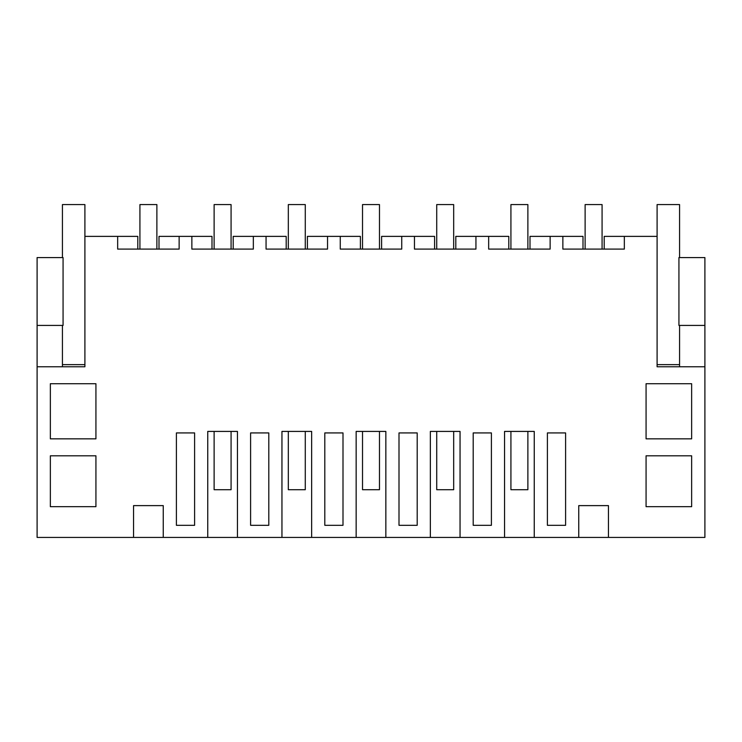 <?xml version="1.0" encoding="UTF-8"?>
<svg xmlns="http://www.w3.org/2000/svg" width="742" height="742" viewBox="0 0 742 742"><rect width="100%" height="100%" fill="white"/><g stroke="black" fill="none" stroke-linecap="round" stroke-linejoin="round"><path stroke-width="1.11" d="M163.249 537.421L133.551 537.421L133.551 505.617L163.249 505.617L163.249 537.421L207.751 537.421L207.751 431.417L237.449 431.417L237.449 537.421L281.951 537.421L281.951 431.417L311.649 431.417L311.649 537.421L356.151 537.421L356.151 431.417L385.849 431.417L385.849 537.421L430.351 537.421L430.351 431.417L460.049 431.417L460.049 537.421L504.551 537.421L504.551 431.417L534.249 431.417L534.249 537.421L578.751 537.421L578.751 505.617L608.449 505.617L608.449 537.421L704.9 537.421L704.9 366.761L657.097 366.761L657.097 236.383L624.337 236.383L624.337 249.099L562.863 249.099L562.863 236.383L550.137 236.383L550.137 249.099L488.663 249.099L488.663 236.383L475.937 236.383L475.937 249.099L414.463 249.099L414.463 236.383L401.737 236.383L401.737 249.099L340.263 249.099L340.263 236.383L327.537 236.383L327.537 249.099L266.063 249.099L266.063 236.383L253.337 236.383L253.337 249.099L191.863 249.099L191.863 236.383L179.137 236.383L179.137 249.099L117.663 249.099L117.663 236.383L84.903 236.383L84.903 204.579L62.43 204.579L62.43 257.576M37.1 325.423L63.07 325.423L63.07 257.576L37.1 257.576L37.1 537.421L133.551 537.421M608.449 537.421L578.751 537.421M534.249 537.421L504.551 537.421M460.049 537.421L430.351 537.421M385.849 537.421L356.151 537.421M311.649 537.421L281.951 537.421M237.449 537.421L207.751 537.421M137.799 249.099L137.799 236.383L117.663 236.383M37.1 366.761L84.903 366.761L84.903 236.383M95.931 455.801L50.354 455.801L50.354 506.684L95.931 506.684L95.931 455.801M556.5 525.317L547.401 525.317L547.401 432.92L565.599 432.92L565.599 525.317L556.5 525.317M342.999 525.317L324.801 525.317L324.801 432.92L342.999 432.92L342.999 525.317M268.799 432.92L250.601 432.92L250.601 525.317L268.799 525.317L268.799 432.92M194.599 525.317L176.401 525.317L176.401 432.92L194.599 432.92L194.599 525.317M491.399 432.92L491.399 525.317L473.201 525.317L473.201 432.92L491.399 432.92M646.069 455.801L646.069 506.684L691.646 506.684L691.646 455.801L646.069 455.801M399.001 525.317L399.001 432.92L417.199 432.92L417.199 525.317L399.001 525.317M646.069 383.716L646.069 438.837L691.646 438.837L691.646 383.716L646.069 383.716M50.354 383.716L95.931 383.716L95.931 438.837L50.354 438.837L50.354 383.716M62.43 366.761L62.43 325.423M179.137 236.383L159.001 236.383L159.001 249.099M191.863 236.383L211.999 236.383L211.999 249.099M562.863 236.383L582.999 236.383L582.999 249.099M624.337 236.383L604.201 236.383L604.201 249.099M704.9 325.423L678.93 325.423L678.93 257.576L704.9 257.576L704.9 366.761M550.137 236.383L530.001 236.383L530.001 249.099M679.57 366.761L679.57 364.637L657.097 364.637L657.097 204.579L679.57 204.579L679.57 257.576M253.337 236.383L233.201 236.383L233.201 249.099M266.063 236.383L286.199 236.383L286.199 249.099M327.537 236.383L307.401 236.383L307.401 249.099M340.263 236.383L360.399 236.383L360.399 249.099M401.737 236.383L381.601 236.383L381.601 249.099M414.463 236.383L434.599 236.383L434.599 249.099M475.937 236.383L455.801 236.383L455.801 249.099M488.663 236.383L508.799 236.383L508.799 249.099M139.923 249.099L139.923 204.579L156.877 204.579L156.877 249.099M214.123 431.417L214.123 489.72L231.077 489.72L231.077 431.417M214.123 249.099L214.123 204.579L231.077 204.579L231.077 249.099M288.323 431.417L288.323 489.72L305.277 489.72L305.277 431.417M288.323 249.099L288.323 204.579L305.277 204.579L305.277 249.099M362.523 431.417L362.523 489.72L379.477 489.72L379.477 431.417M362.523 249.099L362.523 204.579L379.477 204.579L379.477 249.099M436.723 431.417L436.723 489.72L453.677 489.72L453.677 431.417M436.723 249.099L436.723 204.579L453.677 204.579L453.677 249.099M510.923 431.417L510.923 489.72L527.877 489.72L527.877 431.417M510.923 249.099L510.923 204.579L527.877 204.579L527.877 249.099M585.123 249.099L585.123 204.579L602.077 204.579L602.077 249.099M84.903 364.637L62.43 364.637M679.57 364.637L679.57 325.423"/></g></svg>
